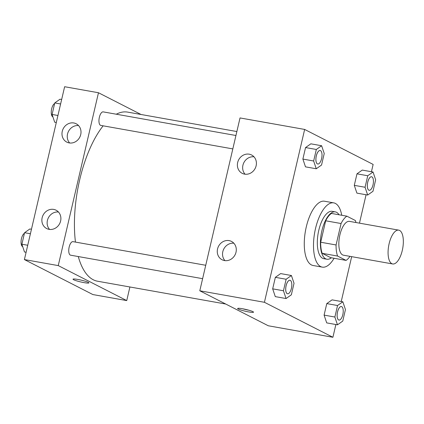 <?xml version="1.0" encoding="UTF-8"?>
<svg xmlns="http://www.w3.org/2000/svg" width="424" height="424" viewBox="0 0 424 424"><rect width="100%" height="100%" fill="white"/><g stroke="black" fill="none" stroke-linecap="round" stroke-linejoin="round"><path stroke-width="0.64" d="M391.84 263.67A17.177 7.128 -79.9 0 1 388.893 244.738A17.177 7.128 -79.9 0 1 398.719 230.137A17.177 7.128 -79.9 0 1 402.726 248.294A17.177 7.128 -79.9 0 1 392.698 263.961A17.177 7.128 -79.9 0 1 391.84 263.67M392.698 263.961L343.466 255.195A17.177 7.128 -79.9 0 1 342.608 254.904A17.177 7.128 -79.9 0 1 339.656 235.972A17.177 7.128 -79.9 0 1 349.482 221.376L398.719 230.137M341.066 223.528L336.078 244.971A23.399 9.715 -79.9 0 0 337.584 256.059L322.198 253.324A23.399 9.715 -79.9 0 1 320.692 242.231L325.68 220.787L341.066 223.528A23.399 9.715 -79.9 0 1 346.869 216.171L355.365 220.512A23.399 9.715 -79.9 0 1 355.98 222.531M337.584 256.059L346.079 260.4A23.399 9.715 -79.9 0 0 349.959 256.35M320.692 242.231L336.078 244.971M322.198 253.324L330.694 257.659L346.079 260.4M325.68 220.787A23.399 9.715 -79.9 0 1 331.483 213.431L346.869 216.171M339.025 214.777A24.046 9.98 100.1 0 0 335.299 211.873A24.046 9.98 100.1 0 0 321.869 230.836A24.046 9.98 100.1 0 0 326.872 259.223A24.046 9.98 100.1 0 0 331.372 257.781M326.872 259.223L323.798 258.677A24.046 9.98 -79.9 0 1 322.595 258.269A24.046 9.98 -79.9 0 1 318.79 230.29A24.046 9.98 -79.9 0 1 332.225 211.322L335.299 211.873M334.091 258.269A32.637 13.547 -79.9 0 1 322.293 267.131A32.637 13.547 -79.9 0 1 320.661 266.579A32.637 13.547 -79.9 0 1 315.059 230.608A32.637 13.547 -79.9 0 1 333.73 202.868A32.637 13.547 -79.9 0 1 341.749 215.26M322.293 267.131L313.06 265.488A32.637 13.547 -79.9 0 1 311.428 264.936A32.637 13.547 -79.9 0 1 305.831 228.965A32.637 13.547 -79.9 0 1 324.498 201.225L333.73 202.868M371.435 171.72L373.136 164.427L304.649 129.437L264.422 302.291L332.909 337.276L335.877 324.524M341.235 301.496L351.671 256.658M359.467 223.151L366.076 194.754M291.421 275.51L280.651 273.591L275.356 277.333L272.68 288.85L275.293 296.625L286.062 298.538L291.352 294.802L294.033 283.285L291.421 275.51L286.131 279.252L283.449 290.763L286.062 298.538M321.62 145.739L310.85 143.821L305.556 147.563L302.879 159.074L305.492 166.849L316.262 168.768L321.551 165.031L324.233 153.514L321.62 145.739L316.325 149.476L313.649 160.993L316.262 168.768M373.035 172.006L362.266 170.088L356.976 173.829L354.294 185.346L356.907 193.121L367.677 195.035L372.972 191.298L375.648 179.781L373.035 172.006L367.746 175.748L365.064 187.26L367.677 195.035M342.836 301.777L332.066 299.863L326.777 303.6L324.095 315.117L326.708 322.892L337.478 324.811L342.772 321.069L345.449 309.557L342.836 301.777L337.546 305.519L334.87 317.035L337.478 324.811M264.422 302.291L199.799 290.79L240.026 117.936L304.649 129.437M199.799 290.79L268.291 325.775L332.909 337.276M242.454 308.741A8.157 0.933 13.1 0 1 253.531 312.186A8.157 0.933 13.1 0 1 245.374 311.243A8.157 0.933 13.1 0 1 237.636 308.486A8.157 0.933 13.1 0 1 242.454 308.741M242.703 308.783A8.157 0.933 -166.9 0 0 248.856 310.214M237.663 162.519A10.309 9.302 117.1 0 1 251.586 154.983A10.309 9.302 117.1 0 1 255.179 168.392A10.309 9.302 117.1 0 1 242.205 173.342A10.309 9.302 117.1 0 1 237.663 162.519M217.549 248.946A10.309 9.302 117.1 0 1 231.472 241.41A10.309 9.302 117.1 0 1 235.066 254.819A10.309 9.302 117.1 0 1 222.091 259.764A10.309 9.302 117.1 0 1 217.549 248.946M253.976 156.806A10.309 9.302 -62.9 0 0 242.931 165.212A10.309 9.302 -62.9 0 0 245.083 174.211M233.863 243.233A10.309 9.302 -62.9 0 0 222.817 251.639A10.309 9.302 -62.9 0 0 224.969 260.633M225.727 304.034L97.557 281.223A85.887 35.648 -79.9 0 1 93.269 279.771A85.887 35.648 -79.9 0 1 78.27 256.552M75.461 242.093A85.887 35.648 -79.9 0 1 103.143 125.827M116.282 114.21A85.887 35.648 -79.9 0 1 127.656 112.111L236.857 131.546M232.818 148.904L100.795 125.409A6.869 2.851 -79.9 0 1 100.451 125.292A6.869 2.851 -79.9 0 1 99.269 117.724A6.869 2.851 -79.9 0 1 103.202 111.883L235.94 135.505M202.619 278.679L70.596 255.184A6.869 2.851 -79.9 0 1 70.252 255.068A6.869 2.851 -79.9 0 1 69.07 247.494A6.869 2.851 -79.9 0 1 73.002 241.654L205.741 265.276M58.252 265.599L98.474 92.745L64.628 86.724L24.401 259.573L58.252 265.599L126.739 300.589L129.903 286.979M141.038 114.491L98.474 92.745M73.813 122.976A10.309 9.302 117.1 0 1 76.182 123.771A10.309 9.302 117.1 0 1 79.776 137.18A10.309 9.302 117.1 0 1 66.806 142.125A10.309 9.302 117.1 0 1 62.264 131.302A10.309 9.302 117.1 0 1 73.813 122.976M49.062 229.347A10.309 9.302 117.1 0 1 46.693 228.552A10.309 9.302 117.1 0 1 42.151 217.729A10.309 9.302 117.1 0 1 56.069 210.198A10.309 9.302 117.1 0 1 60.219 222.34A10.309 9.302 117.1 0 1 49.062 229.347M24.401 259.573L92.888 294.563L126.739 300.589M78.573 125.594A10.309 9.302 -62.9 0 0 67.533 133.995A10.309 9.302 -62.9 0 0 69.684 142.994M58.464 212.016A10.309 9.302 -62.9 0 0 47.419 220.422A10.309 9.302 -62.9 0 0 49.571 229.421M73.008 279.188A8.157 0.933 -166.9 0 0 73.649 279.734A8.157 0.933 13.1 0 1 73.008 279.188A8.157 0.933 13.1 0 1 81.17 280.132A8.157 0.933 13.1 0 1 88.902 282.887A8.157 0.933 13.1 0 1 82.447 282.32A8.157 0.933 13.1 0 1 73.649 279.739A8.157 0.933 -166.9 0 0 82.442 282.32A8.157 0.933 -166.9 0 0 88.902 282.887M31.461 229.246L29.86 228.965L24.566 232.702L21.889 244.219L24.497 251.994L26.097 252.28M24.566 232.702L30.411 233.741M21.889 244.219L27.735 245.258M22.7 246.641A6.869 2.851 -79.9 0 1 22.557 246.577A6.869 2.851 -79.9 0 1 21.2 240.021A6.869 2.851 -79.9 0 1 24.422 233.322M61.66 99.476L60.06 99.19L54.765 102.931L52.088 114.443L54.696 122.223L56.297 122.504M54.765 102.931L60.611 103.97M52.088 114.443L57.934 115.487M52.899 116.87A6.869 2.851 -79.9 0 1 52.751 116.807A6.869 2.851 -79.9 0 1 51.399 110.245A6.869 2.851 -79.9 0 1 54.622 103.546M338.977 320.062L338.956 320.056A6.869 2.851 -79.9 0 1 338.956 320.056A6.869 2.851 -79.9 0 1 338.612 319.94A6.869 2.851 -79.9 0 1 337.43 312.371A6.869 2.851 -79.9 0 1 341.362 306.531A6.869 2.851 -79.9 0 1 341.373 306.531L341.389 306.536A6.869 2.851 -79.9 0 1 342.99 313.797A6.869 2.851 -79.9 0 1 338.977 320.062A6.869 2.851 -79.9 0 1 338.638 319.945A6.869 2.851 -79.9 0 1 337.456 312.371A6.869 2.851 -79.9 0 1 341.389 306.536M332.066 299.863L326.777 303.6L337.546 305.519M326.777 303.6L324.095 315.117L334.87 317.035M324.095 315.117L326.708 322.892M368.811 190.169A6.869 2.851 -79.9 0 1 367.629 182.596A6.869 2.851 -79.9 0 1 371.562 176.755A6.869 2.851 -79.9 0 1 371.572 176.76A6.869 2.851 -79.9 0 1 373.189 184.027A6.869 2.851 -79.9 0 1 369.177 190.291A6.869 2.851 -79.9 0 1 369.156 190.286A6.869 2.851 -79.9 0 1 368.811 190.169M362.266 170.088L356.976 173.829L367.746 175.748M356.976 173.829L354.294 185.346L365.064 187.26M354.294 185.346L356.907 193.121M369.156 190.286L369.177 190.291A6.869 2.851 -79.9 0 1 368.838 190.175A6.869 2.851 -79.9 0 1 367.656 182.601A6.869 2.851 -79.9 0 1 371.588 176.76L371.562 176.755M287.546 293.79A6.869 2.851 -79.9 0 1 287.536 293.79A6.869 2.851 -79.9 0 1 287.191 293.673A6.869 2.851 -79.9 0 1 286.014 286.099A6.869 2.851 -79.9 0 1 289.942 280.259A6.869 2.851 -79.9 0 1 289.958 280.264A6.869 2.851 -79.9 0 1 291.574 287.53A6.869 2.851 -79.9 0 1 287.562 293.795A6.869 2.851 -79.9 0 1 287.218 293.678A6.869 2.851 -79.9 0 1 286.041 286.105A6.869 2.851 -79.9 0 1 289.968 280.264L289.942 280.259M280.651 273.591L275.356 277.333L286.131 279.252M275.356 277.333L272.68 288.85L283.449 290.763M272.68 288.85L275.293 296.625M317.762 164.024L317.735 164.019A6.869 2.851 -79.9 0 1 317.735 164.019A6.869 2.851 -79.9 0 1 317.391 163.903A6.869 2.851 -79.9 0 1 316.214 156.329A6.869 2.851 -79.9 0 1 320.141 150.488A6.869 2.851 -79.9 0 1 320.157 150.488L320.168 150.494A6.869 2.851 -79.9 0 1 321.774 157.755A6.869 2.851 -79.9 0 1 317.762 164.024A6.869 2.851 -79.9 0 1 317.417 163.908A6.869 2.851 -79.9 0 1 316.235 156.334A6.869 2.851 -79.9 0 1 320.168 150.494M310.85 143.821L305.556 147.563L316.325 149.476M305.556 147.563L302.879 159.074L313.649 160.993M302.879 159.074L305.492 166.849"/></g></svg>
